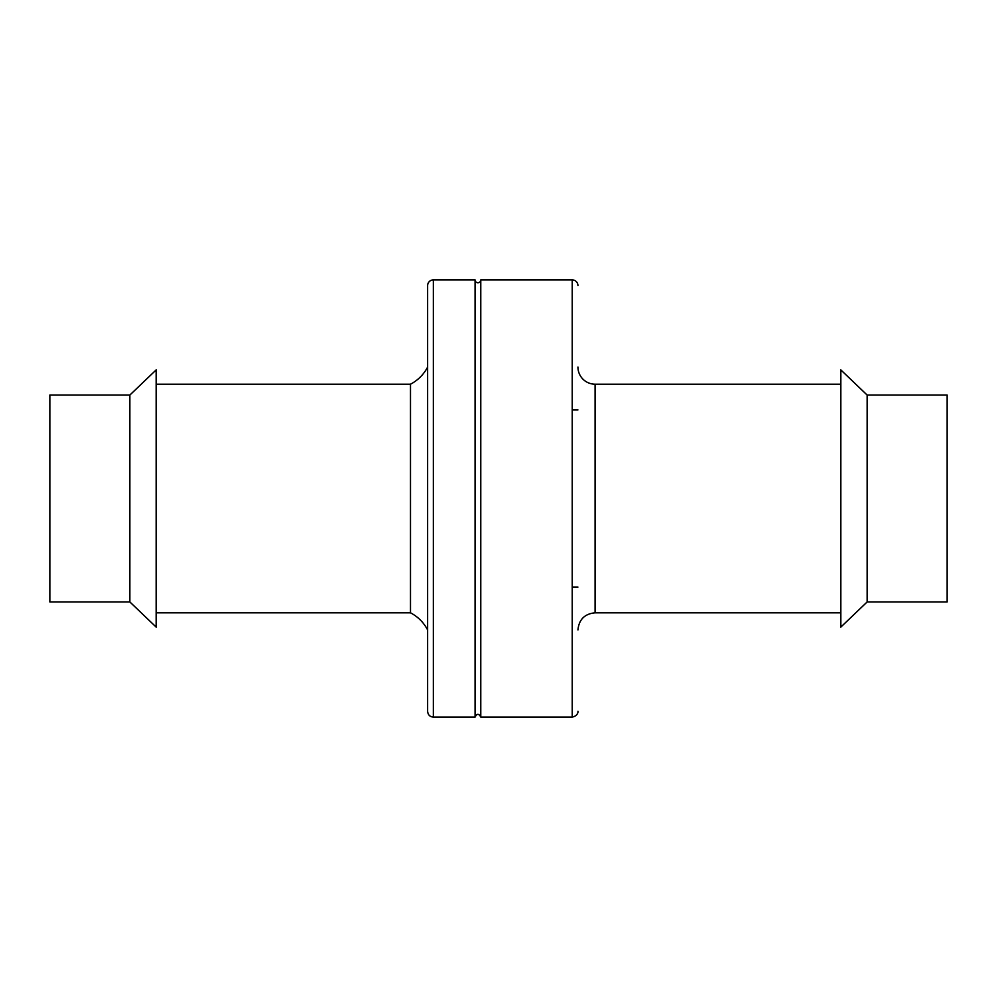 <?xml version="1.0" encoding="UTF-8"?>
<svg xmlns="http://www.w3.org/2000/svg" width="997" height="997" viewBox="0 0 997 997"><rect width="100%" height="100%" fill="white"/><g stroke="black" fill="none" stroke-linecap="round" stroke-linejoin="round"><path stroke-width="1.5" d="M577.948 285.603A5.72 5.72 0 0 0 572.228 279.895L572.228 717.105C578.958 715.659 578.023 710.188 577.948 711.397M577.948 367.046A17.148 17.148 0 0 0 595.084 384.194L840.845 384.194M433.346 279.895L433.346 717.105C429.906 716.806 428 714.899 427.626 711.397L427.626 285.603A5.72 5.72 0 0 1 433.346 279.895L475.071 279.895A2.854 2.854 0 0 0 477.924 282.749A2.854 2.854 0 0 0 480.778 279.895L480.778 717.105L572.228 717.105M480.778 279.895L572.228 279.895M475.071 279.895L475.071 717.105C476.915 713.428 478.822 713.428 480.778 717.105M867.141 395.049L840.845 369.912L840.845 627.088L867.141 601.951L947.15 601.951L947.15 395.049L867.141 395.049L867.141 601.951M156.155 384.194L410.49 384.194L410.49 612.806C417.967 616.744 423.688 622.464 427.626 629.954M410.49 384.194A40.005 40.005 0 0 0 427.626 367.046M156.155 369.912L156.155 627.088L129.859 601.951L129.859 395.049L156.155 369.912M129.859 395.049L49.85 395.049L49.85 601.951L129.859 601.951M595.084 384.194L595.084 612.806C584.678 613.816 578.958 619.536 577.948 629.954M595.084 612.806L840.845 612.806M433.346 717.105L475.071 717.105M577.948 409.917L572.228 409.917M577.948 587.083L572.228 587.083M156.155 612.806L410.49 612.806"/></g></svg>
